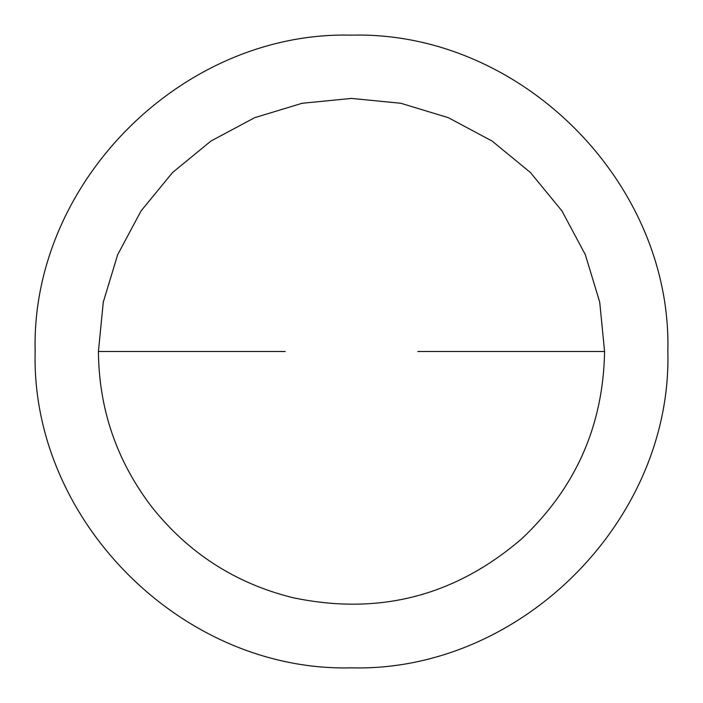 <?xml version="1.0" encoding="UTF-8"?>
<svg xmlns="http://www.w3.org/2000/svg" width="703" height="703" viewBox="0 0 703 703"><rect width="100%" height="100%" fill="white"/><g stroke="black" fill="none" stroke-linecap="round" stroke-linejoin="round"><path stroke-width="1.05" d="M285.216 351.5L98.42 351.5C98.93 409.093 116.636 460.79 151.523 506.617C188.167 552.927 235.127 583.253 292.422 597.585C378.618 615.837 455.087 596.206 521.828 538.683C575.713 487.917 603.297 425.526 604.58 351.5L417.784 351.5M351.5 667.85C520.519 672.209 672.209 520.554 667.85 351.5C672.209 182.446 520.519 30.791 351.5 35.15C182.481 30.791 30.791 182.446 35.15 351.5C30.791 520.554 182.481 672.209 351.5 667.85M604.58 351.5L599.721 302.123L585.318 254.653L561.925 210.9L530.457 172.543L492.1 141.066L448.347 117.682L400.868 103.279L351.5 98.42L302.123 103.279L254.653 117.682L210.9 141.075L172.543 172.543L141.075 210.9L117.682 254.653L103.279 302.123L98.42 351.5"/></g></svg>
